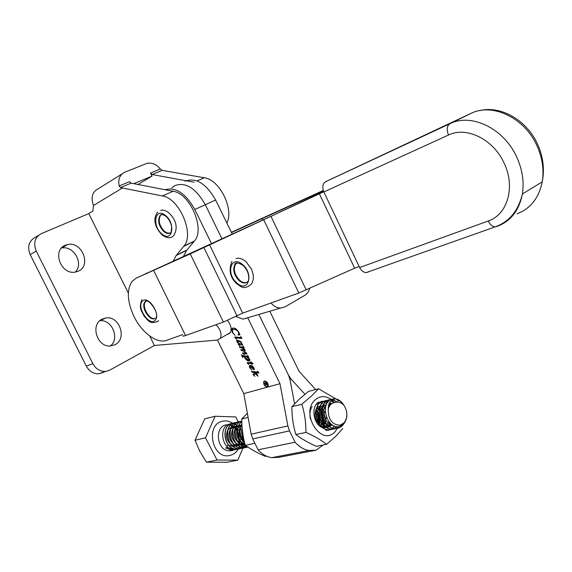 <?xml version="1.0" encoding="UTF-8"?>
<svg xmlns="http://www.w3.org/2000/svg" width="572" height="572" viewBox="0 0 572 572"><rect width="100%" height="100%" fill="white"/><g stroke="black" fill="none" stroke-linecap="round" stroke-linejoin="round"><path stroke-width="0.86" d="M78.257 271.178L75.382 272.065C61.04 275.246 51.673 250.357 65.287 245.259L67.575 244.537C81.91 240.934 91.835 265.673 78.257 271.178M115.058 344.694L110.632 345.967C97.14 347.69 89.897 324.446 102.224 319.054L106.077 317.918C119.591 315.794 127.356 338.903 115.058 344.694M215.951 324.724C220.506 329.35 221.979 333.891 220.356 338.345L217.675 340.047L154.411 345.481L109.831 370.105L98.441 373.823C93.207 373.788 89.16 371.221 86.322 366.123L30.194 254.64C27.091 246.754 28.793 240.984 35.292 237.323L38.646 235.271M227.499 320.442C230.966 324.932 231.932 328.971 230.38 332.561L228.557 334.077M110.382 345.981C120.113 338.574 111.94 319.069 99.793 320.735M103.203 372.494L98.441 373.823M75.282 272.079C84.148 263.678 73.509 245.095 61.469 248.055M86.322 366.123L92.85 363.649L36.243 251.087C33.112 243.121 34.813 237.308 41.341 233.626L88.774 213.592L128.328 293.064M92.85 363.649C95.717 368.797 99.785 371.392 105.048 371.435M149.7 336.007L154.411 345.481M162.205 170.349L152.059 174.531L150.486 173.066L160.367 169.005L162.205 170.349L204.29 177.77C219.548 179.508 234.213 209.045 226.855 223.066M152.059 174.531L194.072 182.196M138.009 184.484L151.995 176.147L150.486 173.066M160.367 169.005C156.456 164.3 152.016 162.412 147.047 163.342L124.875 172.165C119.784 174.682 117.882 179.272 119.169 185.929L129.565 181.66L131.145 183.162L120.477 187.559L122.444 187.988L93.486 205.491L92.8 203.274C91.034 196.389 92.821 191.577 98.177 188.824L122.108 173.888M133.805 183.669L151.995 176.147M131.145 183.162L173.116 191.284C190.09 193.393 205.355 229.208 194.466 240.991L186.565 250.429L183.383 256.621M122.444 187.988L162.355 195.946C179.315 198.148 194.766 234.263 183.962 246.06L176.133 255.52L173.137 261.297M93.486 205.491L92.886 211.061L88.774 213.592M120.477 187.559L119.169 185.929M185.063 181.217C195.967 177.206 206.149 183.469 215.623 200.007L205.305 204.719C195.753 188.031 185.542 181.689 174.682 185.678L171.879 187.881M315.63 389.546L299.063 371.299L269.805 311.24M232.182 234.005L215.623 200.007M211.461 243.565L194.809 209.516L205.305 204.719L221.893 238.696L205.305 204.719C195.753 188.031 185.542 181.689 174.682 185.678M294.559 403.725L290.068 379.894L288.524 375.225L258.866 314.464L288.524 375.225L291.184 379.172L304.955 394.244M316.073 450.2L309.109 450.471L271.814 457.657L278.693 457.364L316.073 450.2L322.994 445.123M267.675 386.386L268.354 385.578M265.508 381.088L264.5 381.367M267.224 386.636L267.932 386.036C268.146 383.347 267.038 381.774 264.614 381.324L263.921 381.917C263.692 384.598 264.793 386.179 267.224 386.636M266.666 386.665L267.86 386.672M264.314 381.074L263.821 382.167M264.471 381.023L263.692 381.681C263.435 384.67 264.664 386.429 267.367 386.944L268.161 386.272C268.397 383.269 267.167 381.517 264.471 381.023M257.7 371.128L258.909 373.051L254.097 372.458L256.463 374.231L256.649 373.495L257.979 376.212L255.248 373.68L253.825 374.989L254.926 376.34L253.046 374.481L254.533 373.116L253.639 372.401L251.873 372.179L251.458 371.335L257.636 372.086L257.7 371.128M253.01 363.556L251.837 363.678L252.066 364.686L251.551 363.649L247.926 363.234L248.97 364.435L247.762 363.663L247.247 362.498L251.072 362.669L250.786 361.747L253.01 363.556M243.043 346.103L244.237 348.005L242.056 347.847L244.759 349.378L245.302 350.765L243.272 350.765L246.789 353.21L246.589 354.075L243.386 353.739L244.344 354.905L242.542 352.945L246.089 352.86L243.3 351.008L241.234 350.5L240.819 349.649L244.537 349.699L241.598 347.869L239.797 347.569L239.382 346.718L243.129 347.082L243.043 346.103M240.726 336.5L241.956 338.474L235.607 337.888L236.608 339.175L234.856 337.673L234.899 337.001L240.841 337.53L240.726 336.5M309.109 450.471C304.125 449.792 299.456 447.047 295.08 442.235L289.511 430.873L287.88 425.925L279.987 383.69L243.801 393.622L217.446 340.061M279.987 383.69L247.733 317.739M165.086 189.725C175.783 186.772 185.685 193.365 194.809 209.516M239.99 334.827L237.938 334.977L238.738 334.155L238.524 332.368L237.18 330.566L234.949 329.408L233.183 329.451L232.489 329.994L232.732 332.632L235.142 335.399L232.225 332.318L231.853 328.771L232.632 328.121C234.87 327.749 236.915 329.143 238.76 332.303L239.99 334.827L237.938 334.977M242.199 344.215L242.8 345.073L238.86 344.68L239.689 345.66L238.195 344.48L238.288 343.901L239.275 343.915L237.502 342.599L236.701 340.39L237.094 340.09L240.662 341.52L241.713 342.857L241.634 344.158L242.199 344.215M247.54 355.276L248.748 357.207L247.59 357.078L249.721 359.187L249.821 360.575L249.385 360.911C247.712 361.111 246.174 360.11 244.787 357.922L244.43 356.735L242.714 356.585L242.714 357.607L241.327 354.783L242.828 355.755L247.118 356.227L247.705 356.156L247.54 355.276M251.973 368.204L250.801 366.423L250.164 366.774L250.279 368.032L251.802 369.962L249.535 367.589L249.378 365.894L249.871 365.494C251.437 365.279 252.874 366.216 254.19 368.304L254.204 369.712L253.36 369.512L252.238 368.039M295.08 442.235L258.086 449.814L252.717 438.924L251.158 434.177L243.801 393.622M271.814 457.657C266.924 457.028 262.348 454.418 258.086 449.814M239.067 333.962L239.196 333.462M237.401 330.287L234.949 329.408M235.278 329.215L233.183 329.451M233.519 329.257L233.104 329.486M232.396 331.774L232.547 328.156M241.806 338.231L236.122 337.895M236.45 337.702L235.607 337.888M235.542 337.988L234.856 337.673M235.185 337.48L235.092 336.979M242.628 344.823L238.989 344.694M239.318 344.494L238.86 344.68M238.824 344.702L238.195 344.48M238.524 344.287L238.445 343.872M237.544 342.085L236.787 341.613M237.115 341.42L237.115 340.083M241.57 343.765L241.906 343.522L241.577 343.722L240.798 342.099L237.494 341.298L237.537 342.07L238.967 343.472L241.577 343.722M240.833 341.677L237.895 341.019M244.094 347.776L242.056 347.847M245.317 350.736L243.272 350.765M246.847 353.896L246.024 354.104M246.353 353.911L243.386 353.739M243.329 353.803L242.6 353.46M242.928 353.26L242.843 352.831M246.446 352.867L246.089 352.86M243.357 350.715L241.234 350.5M241.563 350.307L241.27 349.707M242.192 347.762L241.598 347.869M241.927 347.676L239.797 347.569M240.126 347.376L239.825 346.761M248.591 356.957L247.59 357.078M246.046 359.087L249.385 360.911M244.823 356.921L244.43 356.735M244.759 356.535L242.714 356.585M242.65 356.621L242.156 355.612M247.655 357.042L245.173 356.585L245.073 357.965L248.849 359.859L249.113 358.844L246.282 356.935L244.845 356.778M249.177 359.659L249.499 358.801M253.024 363.577L251.837 363.678M251.959 363.606L251.551 363.649M251.88 363.442L248.577 363.306M248.899 363.106L247.926 363.234M247.89 363.249L247.311 363.063M247.633 362.863L247.554 362.341M251.179 366.316L250.801 366.423M251.129 366.223L250.479 366.516M250.336 368.153L249.535 367.589M249.857 367.388L249.85 365.501M254.411 369.526L253.36 369.512M253.689 369.312L252.688 368.454M253.046 366.752L251.051 366.395L251.98 367.753L253.789 368.89L253.861 368.175L251.051 366.395M258.744 372.787L254.097 372.458M257.35 374.925L256.599 374.288M253.796 375.175L253.131 374.917M253.453 374.717L253.046 374.481M253.367 374.281L254.776 372.973M254.204 372.386L253.639 372.401M253.968 372.2L251.873 372.179M252.202 371.979L251.909 371.392M264.057 383.183L266.867 382.396L267.732 385.027L267.424 385.271L265.923 383.984L265.387 385.9L265.537 383.204L264.243 383.569L264.057 383.183M265.901 383.076L264.243 383.569M267.002 382.675L265.83 383.126L267.231 384.892L266.767 382.861L265.83 383.126M265.537 385.349L265.98 383.433M267.703 385.078L267.06 384.899M271.006 302.981C273.816 306.299 276.991 307.993 280.545 308.079L285.07 306.857L305.427 294.973L307.943 292.471L309.795 288.367M247.447 317.932L242.971 319.14L235.9 316.552M162.155 234.148C172.458 242.971 175.976 223.273 165.308 215.344C154.848 206.714 151.752 226.426 162.155 234.148M170.141 233.054L167.546 233.104L164.715 231.588C159.338 225.99 157.929 220.606 160.482 215.444L161.576 214.579M231.481 232.561L317.188 193.601L317.546 194.351M317.188 193.601L323.523 191.22M323.259 190.469L231.36 232.318M323.759 191.777L190.247 253.889L136.15 278.178L274.767 214.572L323.63 191.477M146.589 273.058L146.046 273.33M319.383 193.779L354.661 268.197L298.827 293.021L242.671 313.127L223.409 322.065L185.542 335.535C183.44 336.272 182.64 336.35 183.14 335.764M359.18 266.559L354.661 268.197M209.531 244.73L242.671 313.127M182.597 334.641L166.702 340.333C157.093 344.094 141.742 332.661 133.962 316.43C127.184 301.573 126.548 289.904 132.046 281.424L136.15 278.178M242.492 264.493C231.017 254.297 225.532 273.852 237.008 283.097C248.262 293.465 254.275 274.024 242.492 264.493M246.968 282.318C244.773 283.169 242.378 282.525 239.775 280.38C234.684 275.06 233.197 269.805 235.299 264.622L236.944 263.034M155.141 320.227C161.318 314.357 147.619 294.358 142.242 301.365C136.308 307.343 149.642 326.891 155.141 320.227M155.241 318.289C149.943 320.942 141.291 306.613 145.352 301.93L145.538 301.709M368.347 271.986L366.202 272.587C363.506 272.444 361.318 270.763 359.645 267.546L323.838 191.949C321.986 187.173 322.587 183.762 325.64 181.71L449.907 123.724C471.349 112.741 504.297 128.543 516.945 157.536C522.436 169.877 524.245 182.032 522.386 194.001C519.154 210.417 510.782 221.192 497.254 226.333L498.312 225.661M517.045 213.835C530.501 208.658 538.895 197.998 542.227 181.853C544.172 170.084 542.471 158.165 537.129 146.103C524.831 117.76 492.299 102.502 470.92 113.435L325.64 181.71M338.116 427.255L334.92 431.889C320.935 447.039 299.821 412.898 315.243 399.814C320.177 395.702 325.497 395.581 331.209 399.449M302.016 404.032L311.361 396.139L318.59 388.788L308.472 391.391L299.22 399.192L291.899 406.792C291.82 416.166 293.114 425.346 295.788 434.312L295.96 434.591C301.401 438.796 308.194 442.707 316.337 446.317L326.569 444.315C321.278 440.14 314.45 436.179 306.084 432.432L305.913 432.153C305.984 422.579 304.654 413.306 301.93 404.332L291.834 406.606M342.735 428.6L335.928 436.164L326.569 444.315M318.668 423.988L318.826 423.43M318.897 423.13C319.648 419.383 319.169 415.951 317.46 412.834M315.958 410.667L315.608 410.281M316.187 410.632C319.104 414.214 320.055 418.454 319.047 423.366M318.969 423.652L318.818 424.159M316.824 407.936L319.054 409.802M320.549 411.89C322.372 415.122 322.88 418.69 322.072 422.579M321.993 422.872L320.856 425.69M320.735 425.554L321.843 422.651M321.914 422.336C322.608 418.683 322.143 415.329 320.513 412.276M319.012 410.06L316.774 408.093M321.457 408.479L322.129 409.187M323.623 411.318L325.447 419.462M325.032 422.093L323.902 424.967M323.795 425.16L322.865 426.498M322.415 426.812L323.673 425.025M323.781 424.832L324.882 421.857M325.246 419.097L323.595 411.726M322.093 409.452L321.371 408.665M325.354 409.059L324.431 408M325.003 426.791L324.281 427.384M325.84 427.534L326.305 427.291M324.46 427.341L324.417 428.078L324.188 427.398L326.655 427.52M326.934 427.491L329.465 426.655M329.636 426.555L331.002 425.497M324.188 427.398L321.493 426.333M320.699 425.825C315.108 420.606 313.706 414.757 316.495 408.279M327.377 427.42L329.408 426.612M329.572 426.519L330.895 425.525M331.946 400.028L334.434 402.509M338.409 426.583L338.216 427.048M324.417 428.078L323.445 427.906M322.937 427.77C314.085 425.446 310.832 409.152 317.303 402.953L323.523 401.222L325.754 401.716M325.883 401.758L327.592 402.559M329.1 403.61L330.423 404.854M306.084 432.432L295.781 434.513M318.59 388.788L336 398.949M336.214 399.106L338.603 401.008M321.106 401.308L322.372 401.537M322.415 401.544L323.409 401.859M324.059 402.13L324.925 402.566M325.053 402.645L326.805 403.889M332.639 403.11L328.5 405.569L329.243 406.535M318.654 402.116L319.348 402.266M319.39 402.273L320.37 402.581M321.071 402.874L321.872 403.274M321.993 403.346L323.623 404.483M323.766 404.597L324.288 405.062M329.472 422.443L328.614 425.361M328.399 425.875L327.663 427.348M318.59 406.763L319.505 407.75M319.669 407.95L321.95 411.597M322.193 412.14L323.802 419.312M323.816 419.912L323.323 424.31M323.266 424.567L322.622 426.569M254.304 443.357L245.395 445.366C250.793 449.285 257.386 452.938 265.193 456.327L266.359 456.199M248.105 417.331L241.792 419.062C241.713 427.92 242.857 436.6 245.238 445.109L245.231 445.295M247.383 413.37L241.742 418.897M238.324 421.957L235.735 416.945L215.115 416.237L204.647 418.918L195.023 440.254L199.857 451.365L206.442 462.176L227.127 462.248L237.845 460.131L242.928 448.091M328.249 409.009C328.235 404.011 329.894 400.793 333.226 399.342L335.514 398.87L332.84 398.963L330.359 399.871C319.748 405.291 327.642 430.144 339.704 426.347L344.108 423.444C347.762 418.075 347.847 412.24 344.351 405.92C341.634 402.609 338.617 401.444 335.306 402.431C331.86 402.752 329.508 404.94 328.249 409.009C328.085 419.476 332.046 424.874 340.14 425.203L344.187 422.729C347.704 417.732 347.762 412.126 344.351 405.92M230.995 423.752L230.166 423.873C218.34 425.375 221.178 449.871 234.22 449.735L237.702 449.22M237.602 449.227L234.034 449.771L227.899 447.44L225.604 447.933L231.732 450.257L235.192 449.749M330.359 399.871L332.432 399.049M330.981 399.549L329.851 399.685C317.646 401.108 321.421 428.435 335.106 428.471L337.637 428.271C340.926 427.506 343.414 425.239 345.109 421.478M337.394 428.321L334.87 428.521C321.178 428.485 317.41 401.165 329.615 399.742L330.866 399.606M327.878 400.3L326.762 400.436C314.564 401.859 318.304 429.1 331.982 429.129L335.835 428.528M334.27 428.979L331.739 429.179C318.068 429.15 314.328 401.916 326.526 400.493L327.77 400.357M324.803 401.043L323.695 401.179C311.504 402.609 315.215 429.758 328.871 429.786L332.718 429.186M331.159 429.636L328.635 429.837C314.979 429.808 311.275 402.667 323.459 401.237L324.689 401.101M321.743 401.787L320.649 401.916L316.044 404.633M325.783 430.437L329.622 429.844M316.423 404.061L321.636 401.837M312.119 406.535C309.874 410.253 309.359 414.55 310.582 419.426M242.8 433.791L242.521 431.788M241.892 424.045C238.846 430.33 239.718 436.415 244.509 442.306M244.587 442.628C239.468 436.579 238.567 430.294 241.877 423.788M241.82 421.793C234.642 426.698 237.087 442.17 245.71 445.588M246.139 445.888C236.994 442.942 234.22 426.562 241.82 421.693M247.876 447.075L246.725 447.097C234.055 447.247 230.537 423.516 241.806 421.049C230.709 423.788 234.377 447.211 246.925 447.054L247.833 447.054M241.041 421.321L240.183 421.442C228.307 422.944 231.231 447.726 244.351 447.597L247.869 447.075M246.582 447.426L244.158 447.64C231.038 447.762 228.114 422.987 239.99 421.493L240.948 421.364M238.51 421.936L237.652 422.057C225.79 423.552 228.693 448.262 241.799 448.141L245.302 447.619M244.029 447.969L241.606 448.176C228.5 448.305 225.604 423.602 237.459 422.1L238.417 421.972M235.986 422.544L235.142 422.665C223.294 424.167 226.176 448.805 239.26 448.67L242.757 448.155M242.657 448.162L239.067 448.713C225.983 448.848 223.101 424.209 234.949 422.715L235.9 422.586M233.483 423.151L232.647 423.273C220.806 424.774 223.666 449.342 236.729 449.206L240.219 448.691M238.96 449.034L236.543 449.242C223.473 449.385 220.62 424.817 232.454 423.316L233.397 423.187M344.044 405.548C341.856 401.708 339.017 399.478 335.514 398.87M335.042 398.898C338.352 399.378 341.105 401.329 343.307 404.754M344.48 422.386C342.771 425.639 340.419 427.62 337.43 428.314M335.95 428.485L339.017 426.498M337.523 402.044L332.575 399.649M332.439 399.721L337.23 402.044M338.796 426.54L335.828 428.485M335.714 428.535L334.298 428.971M332.832 429.143L334.198 428.464M334.305 428.392L336.493 426.562M334.162 402.559L331.002 400.779M329.586 400.407L328.006 400.3M327.892 400.35L329.486 400.493M330.902 400.879L333.926 402.616M336.329 426.54L334.177 428.378M334.069 428.442L332.711 429.143M332.597 429.193L331.188 429.629M329.737 429.794L331.088 429.122M331.195 429.057L332.504 428.099M332.604 428.006L334.363 426.026M331.624 403.746L329.729 402.359M328.292 401.651L326.583 401.165M326.455 401.144L324.925 401.043M324.817 401.094L326.347 401.222M326.476 401.244L328.192 401.766M329.644 402.502L331.46 403.868M334.205 425.961L332.475 427.963M332.368 428.056L331.074 429.036M330.959 429.107L329.615 429.801M329.501 429.844L328.099 430.28M322.544 401.787L321.864 401.78M321.757 401.837L322.315 401.844M318.654 423.974L318.754 423.323M318.804 422.973L317.424 413.477M315.944 410.753L315.644 410.324M315.529 410.532L315.908 411.089M317.417 414.064L318.654 419.626M318.575 423.037L318.468 423.759M315.78 418.847L315.143 415.987M247.769 447.082L246.596 447.426M245.395 447.583L246.532 447.089M246.625 447.039L247.268 446.668M241.813 421.292L241.141 421.314M241.048 421.357L241.813 421.342M247.204 446.625L246.525 447.032M246.432 447.082L245.295 447.59M245.202 447.626L244.044 447.962M242.85 448.126L243.979 447.633M244.072 447.583L245.166 446.904M245.259 446.839L246.289 445.996M239.84 421.929L238.61 421.929M238.517 421.964L239.754 421.986M246.203 445.931L245.152 446.818M245.066 446.882L243.965 447.576M243.879 447.626L242.75 448.126M240.311 448.655L241.434 448.169M241.527 448.119L242.621 447.454M242.714 447.39L243.772 446.517M243.858 446.432L244.88 445.316M237.316 422.536L236.086 422.536M235.993 422.579L237.23 422.586M245.138 444.751L244.845 445.152M244.766 445.252L243.751 446.396M243.665 446.475L242.607 447.368M242.514 447.433L241.427 448.112M241.334 448.162L240.211 448.662M240.118 448.698L238.974 449.027M237.795 449.192L238.91 448.705M239.003 448.655L240.09 447.998M240.176 447.933L241.234 447.068M241.32 446.989L242.335 445.881M242.414 445.781L243.379 444.365M243.45 444.237L244.33 442.37M242.078 427.32L241.691 426.855M234.806 423.137L233.583 423.144M233.49 423.18L234.713 423.194M244.201 442.235L243.336 444.144M243.257 444.28L242.306 445.717M242.221 445.824L241.212 446.947M241.127 447.032L240.076 447.912M239.983 447.976L238.903 448.648M238.81 448.698L237.695 449.199M235.285 449.714L236.4 449.234M236.486 449.192L237.573 448.534M242.478 440.654L242.571 440.168M242.614 439.882L241.641 431.51M240.097 428.607L238.395 426.605M238.267 426.483L236.751 425.289M236.629 425.218L235.228 424.467M235.113 424.417L233.784 423.974M233.676 423.952L232.411 423.745M232.311 423.738L231.095 423.745M215.115 416.237L205.498 437.816L217.045 460.031L237.845 460.131M242.943 448.055L243.157 447.547M243.186 447.476L243.486 446.775M243.658 446.36L244.251 444.959M244.308 444.83L244.83 443.586M205.498 437.816L195.023 440.254M217.045 460.031L206.442 462.176M226.92 446.374L228.249 444.809M331.953 424.724C324.488 423.402 320.785 410.06 326.14 405.462M328.971 403.932L331.338 403.968M332.725 425.232L327.785 425.075M327.277 424.86C320.928 422.279 318.247 410.939 322.758 406.499M323.094 406.156L326.483 404.583M328.685 404.812L330.001 405.369M331.867 424.66L328.964 426.083M328.728 426.133L324.639 425.718M324.131 425.504C317.853 422.901 315.208 411.718 319.655 407.271M319.991 406.921L323.209 405.333M323.43 405.312L326.061 405.691M328.285 407.021L328.786 407.464M330.473 423.502L328.399 425.618M328.228 425.732L325.847 426.748M325.611 426.798L321.578 426.383M316.909 407.686L320.12 406.063M320.341 406.041L322.808 406.342M323.001 406.406L325.504 407.958M328.736 421.521L327.191 424.481M327.062 424.646L325.296 426.304M325.132 426.419L323.487 427.212M317.653 406.735L319.734 407.042M319.927 407.107L322.243 408.472M322.444 408.644L325.411 413.055M326.283 416.809L325.582 422.501M325.489 422.758L324.109 425.189M323.981 425.353L322.451 426.826M316.867 407.8L319.169 409.123M319.362 409.287L321.986 412.791M322.272 413.442L323.309 418.053M323.33 418.79L322.529 423.266M322.429 423.509L321.049 425.897M316.309 409.931L318.876 413.249M319.147 413.821L320.327 419.083M320.327 419.734L319.491 424.016M315.115 412.605L315.794 413.72M316.051 414.235L317.353 420.055M317.346 420.656L317.217 422.014M243.6 438.288C241.62 434.985 241.141 431.674 242.156 428.349M243.722 441.706C239.06 437.473 237.952 432.625 240.419 427.148M240.748 426.641L241.949 425.339M244.866 443.729L241.663 442.599M241.098 442.22C236.508 438.03 235.421 433.218 237.83 427.806M238.159 427.291L241.277 424.867M241.484 424.796L241.92 424.681M244.966 444.108L243.572 444.322M243.329 444.33L239.06 443.121M238.495 442.742C233.977 438.574 232.897 433.812 235.264 428.457M235.593 427.942L238.703 425.482M238.91 425.411L241.134 425.16M241.305 425.182L241.949 425.289M244.816 443.529L243.508 444.272M243.343 444.344L240.991 444.873M240.748 444.88L236.472 443.643M235.9 443.25C231.453 439.124 230.394 434.405 232.711 429.107M233.04 428.585L236.15 426.097M236.358 426.026L238.574 425.761M238.738 425.775L240.676 426.304M240.833 426.376L242.063 427.112M244.165 442.199L242.778 443.686M242.65 443.786L240.941 444.837M240.776 444.902L238.424 445.416M238.181 445.424L233.898 444.158M233.326 443.765C228.95 439.661 227.906 434.992 230.173 429.751M230.502 429.222L233.612 426.705M233.812 426.633L236.029 426.354M236.193 426.369L238.124 426.876M238.274 426.948L240.168 428.199M240.326 428.349L242.464 431.309M243.515 437.88L242.921 440.354M242.835 440.562L241.713 442.649M241.606 442.792L240.226 444.258M240.097 444.358L238.388 445.388M238.224 445.459L235.871 445.96M235.628 445.967L231.338 444.666M230.759 444.265C226.462 440.204 225.425 435.578 227.656 430.394M227.985 429.858L231.081 427.313M231.288 427.241L233.49 426.948M233.662 426.955L235.578 427.448M235.735 427.513L237.609 428.735M237.773 428.878L239.897 431.753M240.126 432.239L241.091 436.779M241.091 437.337L240.383 440.983M240.297 441.191L239.167 443.243M239.067 443.379L237.68 444.823M237.559 444.93L235.85 445.946M235.685 446.01L233.333 446.496M233.09 446.503L228.793 445.18M204.29 177.77L197.054 180.902M162.355 195.946L173.116 191.284M183.712 246.375L194.208 241.305M176.455 255.119L186.887 250.035M36.243 251.087L30.194 254.64M291.184 379.172L289.99 379.501M315.644 413.449L315.036 413.592M289.511 430.873L252.717 438.924M287.88 425.925L251.158 434.177M161.69 214.564L159.917 215.701C157.364 220.863 158.78 226.247 164.15 231.853C167.031 233.977 169.369 234.084 171.178 232.168L171.7 227.02C170.921 222.637 168.94 219.012 165.737 216.152M262.183 218.804L262.777 220.041M271.092 216.595L306.22 289.975M263.814 219.984L298.827 293.021M203.854 247.469L237.08 315.958M190.247 253.889L223.409 322.065M153.696 270.535L185.542 335.535M237.187 262.991L234.72 264.922C232.611 270.113 234.105 275.368 239.196 280.688C243.15 283.733 246.232 283.755 248.441 280.745C249.499 274.982 247.619 269.82 242.8 265.251M146.303 301.101L144.795 302.216C140.498 307.214 150.264 322.243 155.248 318.289M359.645 267.546L488.223 221.007C507.3 214.843 515.665 187.294 504.289 163.528C493.743 139.425 466.459 126.055 448.505 135.028C446.41 129.615 446.882 125.847 449.907 123.724L471.049 113.378M510.646 217.882L507.85 219.641M448.505 135.028L323.838 191.949M488.223 221.007C490.068 224.682 492.356 226.648 495.102 226.912L497.254 226.333M238.317 448.984L238.217 449.149C236.157 452.495 233.405 454.576 229.951 455.412C212.04 460.31 204.805 423.745 223.066 421.121C226.412 420.513 229.615 421.228 232.69 423.266L232.904 423.416M232.947 423.444L233.598 423.931M239.275 447.054L239.024 447.619M238.982 447.712L238.524 448.612M232.725 450.25L233.805 449.764M233.891 449.714L234.942 449.049M239.024 443.086L239.611 440.133M239.632 439.796L237.544 430.695M237.373 430.409L235.557 428.049M235.421 427.913L233.848 426.569M233.726 426.476L232.268 425.618M232.153 425.568L230.788 425.032M230.673 425.003L229.372 424.717M229.265 424.703L228.013 424.624M226.369 424.796C214.092 426.483 216.709 450.858 229.236 450.786L231.56 450.593M220.356 338.345L230.38 332.561M183.962 246.06L194.466 240.991M176.133 255.52L186.565 250.429M106.077 317.918L99.964 320.577M67.575 244.537L61.547 247.976M242.971 319.14L280.545 308.079M165.522 215.987C160.239 213.335 161.54 214.729 159.917 215.701L160.482 215.444M160.632 210.367C163.049 209.745 165.673 210.475 168.504 212.548C173.688 217.317 179.551 225.868 173.702 235.6C171.092 238.531 167.367 238.417 162.527 235.256M157.622 212.083C151.587 220.413 156.785 229.801 162.326 235.092M235.299 264.622L234.72 264.922C234.849 262.248 237.473 262.298 242.6 265.079M231.903 261.411C228.385 270.227 230.094 277.749 237.03 283.977M236.022 258.544C238.917 257.7 242.206 258.68 245.874 261.49L251.594 269.255L253.181 274.596C253.675 277.892 253.117 281.031 251.508 284.005C243.272 290.826 240.998 286.1 237.223 284.148M145.352 301.93L144.88 302.037C146.897 296.053 159.652 312.855 156.084 317.46M158.601 320.649L157.986 321.271C149.17 324.889 148.134 319.927 144.165 316.23C141.641 310.825 138.481 308.301 141.87 299.635M366.202 272.587L495.102 226.912C509.244 221.793 518.339 210.825 522.386 194.001L542.227 181.853C544.651 169.791 543.293 157.672 538.145 145.488C527.641 120.492 500.979 105.205 479.586 110.632M231.732 450.257L229.236 450.786L231.009 450.829L233.19 450.25M238.638 442.642L239.017 439.039M239.003 438.56L237.516 432.16M237.316 431.731L235.378 428.714M235.242 428.55L233.648 426.984M233.526 426.884L232.082 425.897M231.96 425.825L230.623 425.203M230.516 425.16L229.265 424.789M229.172 424.767L228.285 424.624L230.073 424.195M344.187 422.729L344.108 423.444M232.01 423.723L230.266 424.145"/></g></svg>
